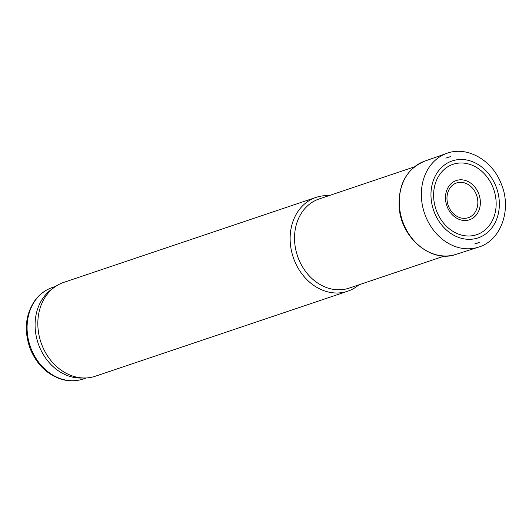 <?xml version="1.0" encoding="UTF-8"?>
<svg xmlns="http://www.w3.org/2000/svg" width="532" height="532" viewBox="0 0 532 532"><rect width="100%" height="100%" fill="white"/><g stroke="black" fill="none" stroke-linecap="round" stroke-linejoin="round"><path stroke-width="0.8" d="M328.869 195.683A49.509 40.725 71.4 0 0 316.028 197.399A49.509 40.725 71.4 0 0 294.083 259.669A49.509 40.725 71.4 0 0 347.635 291.237A49.509 40.725 71.4 0 0 358.894 284.826M316.028 197.399L63.72 282.392A49.509 40.725 71.4 0 0 54.397 287.26A49.509 40.725 71.4 0 0 41.782 344.663A49.509 40.725 71.4 0 0 84.96 377.993A49.509 40.725 71.4 0 0 95.334 376.224L347.635 291.237M54.397 287.26L51.245 289.588A48.272 39.707 71.4 0 0 38.942 345.554A48.272 39.707 71.4 0 0 81.044 378.046L84.96 377.993M414.362 166.888L319.127 198.968A47.035 38.69 71.4 0 0 298.279 258.126A47.035 38.69 71.4 0 0 349.158 288.111L444.393 256.032M495.811 186A40.605 33.403 -108.6 0 1 496.123 186.805A40.605 33.403 -108.6 0 1 464.263 238.915A40.605 33.403 -108.6 0 1 435.023 176.511A40.605 33.403 -108.6 0 1 493.144 180.448A40.605 33.403 -108.6 0 1 495.811 186M475.395 187.743A20.715 17.037 -108.6 0 1 478.707 193.734A20.715 17.037 -108.6 0 1 463.392 220.441A20.715 17.037 -108.6 0 1 446.747 190.336A20.715 17.037 -108.6 0 1 475.395 187.743M490.178 181.645A37.127 30.543 -108.6 0 1 493.197 187.982A37.127 30.543 -108.6 0 1 464.223 235.649A37.127 30.543 -108.6 0 1 437.164 178.885A37.127 30.543 -108.6 0 1 490.178 181.645M55.541 286.455L52.329 287.533A48.272 39.707 71.4 0 0 30.936 348.254A48.272 39.707 71.4 0 0 83.152 379.023L86.357 377.939M448.429 206.017A18.327 15.082 71.4 0 0 475.083 212.301A18.327 15.082 71.4 0 0 463.711 182.675A18.327 15.082 71.4 0 0 448.429 206.017M474.73 243.922A45.3 37.267 71.4 0 0 479.518 242.18L476.426 243.603M447.385 157.392L450.71 156.654A45.3 37.267 71.4 0 0 445.843 158.164M500.02 185.222L499.608 184.172A45.686 37.579 -108.6 0 1 500.02 185.222M477.995 247.3A49.503 40.718 -108.6 0 1 424.45 213.113A49.503 40.718 -108.6 0 1 446.401 153.502C466.83 145.422 492.532 160.185 501.357 184.145C512.083 209.608 500.951 240.976 477.995 247.3L456.436 254.236A49.177 40.459 -108.6 0 1 402.352 220.561A49.177 40.459 -108.6 0 1 425.041 161.023L446.401 153.502M83.152 379.023C76.395 381.251 69.446 381.417 62.304 379.516C47.421 374.927 36.688 364.586 30.091 348.487C23.681 330.199 25.463 313.953 35.438 299.755C39.973 293.923 45.606 289.847 52.329 287.533M456.436 254.236C431.811 263.726 401.002 238.143 399.173 207.267C398.175 184.072 406.794 168.657 425.041 161.023"/></g></svg>

